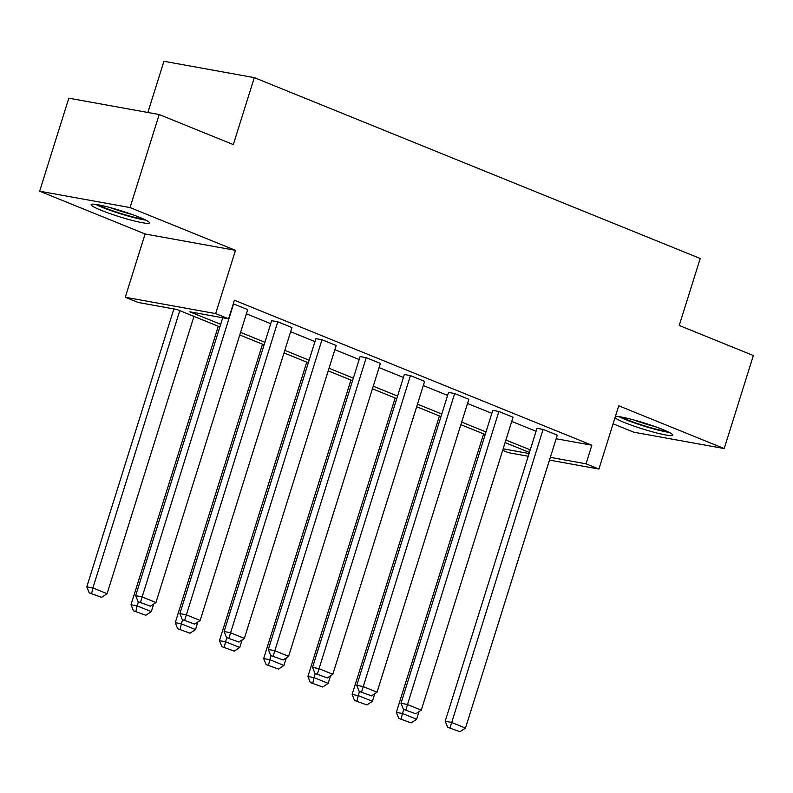<?xml version="1.0" encoding="UTF-8"?>
<svg xmlns="http://www.w3.org/2000/svg" width="793" height="793" viewBox="0 0 793 793"><rect width="100%" height="100%" fill="white"/><g stroke="black" fill="none" stroke-linecap="round" stroke-linejoin="round"><path stroke-width="1.19" d="M139.33 217.213A30.57 3.093 17.4 0 1 149.451 222.902A30.57 3.093 17.4 0 1 132.015 220.365A30.57 3.093 17.4 0 1 101.226 210.314A30.57 3.093 17.4 0 1 91.106 204.624A30.57 3.093 17.4 0 1 108.542 207.151A30.57 3.093 17.4 0 1 139.33 217.213M615.408 416.434A30.57 3.093 17.4 0 1 662.621 429.459A30.57 3.093 17.4 0 1 672.742 435.149A30.57 3.093 17.4 0 1 655.305 432.611A30.57 3.093 17.4 0 1 624.517 422.56A30.57 3.093 17.4 0 1 614.981 417.802M613.098 423.799L633.805 432.205L724.197 448.56L618.748 405.788L598.923 469.04L549.46 460.099M159.195 114.539L130.042 207.568L39.65 191.212L68.803 98.183L159.195 114.539L233.32 144.604L254.305 77.625L700.209 258.488L679.224 325.467L753.35 355.532L724.197 448.56M528.237 456.253L508.531 452.694L502.683 450.315M219.869 326.914L176.898 309.478L138.18 302.47L125.274 297.246L215.666 313.592L228.562 318.826L189.844 311.818L220.682 324.327M39.65 191.212L145.099 233.985L125.274 297.246M147.865 112.497L163.923 61.279L254.305 77.625M179.872 613.613L271.662 320.689L277.768 321.799L291.943 327.549L200.153 620.463L185.978 614.714L179.872 613.613L182.311 619.64L194.672 624.111L182.311 619.64M268.312 649.487L360.111 356.563L366.217 357.673L380.392 363.412L288.593 656.336L274.418 650.587L268.312 649.487L270.76 655.514L283.121 659.984L270.76 655.514M356.761 685.36L448.551 392.436L454.657 393.536L468.832 399.285L377.042 692.21L362.867 686.46L356.761 685.36L359.199 691.387L371.56 695.857L359.199 691.387M445.2 721.224L537 428.309L543.106 429.409L557.281 435.159L465.481 728.083L451.306 722.334L445.2 721.224L447.639 727.26L460.009 731.721L447.639 727.26M246.415 313.8L270.73 323.663M290.635 331.732L314.96 341.595M334.854 349.663L359.179 359.536M379.074 367.605L403.399 377.468M423.303 385.537L447.619 395.41M467.523 403.478L491.838 413.341M511.743 421.41L536.068 431.283M556.151 438.747L591.856 445.21L234.391 300.22L228.562 318.826M400.98 703.292L492.77 410.368L498.876 411.478L513.051 417.227L421.261 710.141L407.087 704.392L400.98 703.292L403.419 709.319L415.79 713.789L403.419 709.319M312.531 667.419L404.331 374.504L410.437 375.604L424.612 381.354L332.812 674.278L318.637 668.529L312.531 667.419L314.98 673.455L327.34 677.916L314.98 673.455M224.092 631.545L315.892 338.631L321.998 339.731L336.173 345.48L244.373 638.405L230.198 632.655L224.092 631.545L226.53 637.582L238.901 642.043L226.53 637.582M233.271 303.808L247.723 309.607L155.934 602.531L141.759 596.782L135.653 595.672L138.091 601.709L150.452 606.169L138.091 601.709M591.856 445.21L586.027 463.816L598.923 469.04M145.099 233.985L235.491 250.34L130.042 207.568M235.491 250.34L215.666 313.592M550.322 457.353L586.027 463.816M240.586 332.396L264.902 342.269M284.806 350.337L309.121 360.2M329.026 368.269L353.351 378.142M373.245 386.211L397.571 396.074M417.465 404.143L441.79 414.015M461.695 422.084L486.01 431.947M505.914 440.016L530.23 449.879M529.427 452.466L505.101 442.603M485.207 434.524L460.882 424.661M440.977 416.593L416.662 406.73M396.758 398.651L372.442 388.788M352.538 380.719L328.213 370.856M308.318 362.788L283.993 352.915M264.099 344.846L239.773 334.983M503.159 448.818L529.1 453.517M543.106 429.409L450.087 727.696M460.009 731.721L465.481 728.083M483.621 433.89L396.341 712.392L402.447 713.492L403.716 709.448M419.001 711.648L416.622 719.241L411.151 722.889L398.78 718.418L411.151 722.889M401.228 718.864L402.447 713.492L416.622 719.241M398.78 718.418L396.341 712.392M498.876 411.478L405.867 709.765M415.79 713.789L421.261 710.141M454.657 393.536L361.638 691.833M371.56 695.857L377.042 692.21M439.401 415.948L352.122 694.45L358.228 695.56L359.497 691.506M374.782 693.716L372.403 701.309L366.931 704.947L354.56 700.487L366.931 704.947M357.009 700.923L358.228 695.56L372.403 701.309M354.56 700.487L352.122 694.45M395.172 398.017L307.902 676.518L314.008 677.619L315.277 673.574M330.562 675.775L328.183 683.368L322.701 687.016L310.341 682.545L322.701 687.016M312.779 682.991L314.008 677.619L328.183 683.368M310.341 682.545L307.902 676.518M666.844 431.263A26.456 2.676 17.4 0 1 643.698 425.593A26.456 2.676 17.4 0 1 621.454 417.039M633.557 419.864A24.494 2.478 -162.6 0 0 655.296 426.674M618.946 416.642A30.382 3.073 -162.6 0 0 669.133 432.363M143.553 219.017A26.456 2.676 17.4 0 1 120.407 213.347A26.456 2.676 17.4 0 1 98.163 204.792M110.267 207.617A24.494 2.478 -162.6 0 0 132.005 214.427M95.656 204.396A30.382 3.073 -162.6 0 0 145.843 220.117M410.437 375.604L317.418 673.891M327.34 677.916L332.812 674.278M350.952 380.075L263.673 658.577L269.779 659.687L271.047 655.633M286.332 657.843L283.953 665.436L278.482 669.074L266.121 664.613L278.482 669.074M268.559 665.049L269.779 659.687L283.953 665.436M266.121 664.613L263.673 658.577M366.217 357.673L273.198 655.96M283.121 659.984L288.593 656.336M306.732 362.143L219.453 640.645L225.559 641.745L226.828 637.701M242.113 639.901L239.734 647.494L234.262 651.142L221.901 646.672L234.262 651.142M224.34 647.118L225.559 641.745L239.734 647.494M221.901 646.672L219.453 640.645M321.998 339.731L228.979 638.018M238.901 642.043L244.373 638.405M262.513 344.202L175.233 622.703L181.339 623.813L182.608 619.759M197.893 621.97L195.514 629.563L190.042 633.201L177.672 628.74L190.042 633.201M180.12 629.176L181.339 623.813L195.514 629.563M177.672 628.74L175.233 622.703M277.768 321.799L184.759 620.086M194.672 624.111L200.153 620.463M218.283 326.27L131.014 604.772L137.12 605.872L138.388 601.828M153.673 604.028L151.294 611.621L145.813 615.269L133.452 610.798L145.813 615.269M135.9 611.244L137.12 605.872L151.294 611.621M133.452 610.798L131.014 604.772M222.734 317.775L135.653 595.672M233.548 303.858L140.53 602.145M150.452 606.169L155.934 602.531M173.875 308.933L86.794 586.83L92.9 587.94L179.793 310.658M193.968 316.407L107.075 593.689L101.593 597.327L89.232 592.867L101.593 597.327M91.671 593.303L92.9 587.94L107.075 593.689M89.232 592.867L86.794 586.83"/></g></svg>
